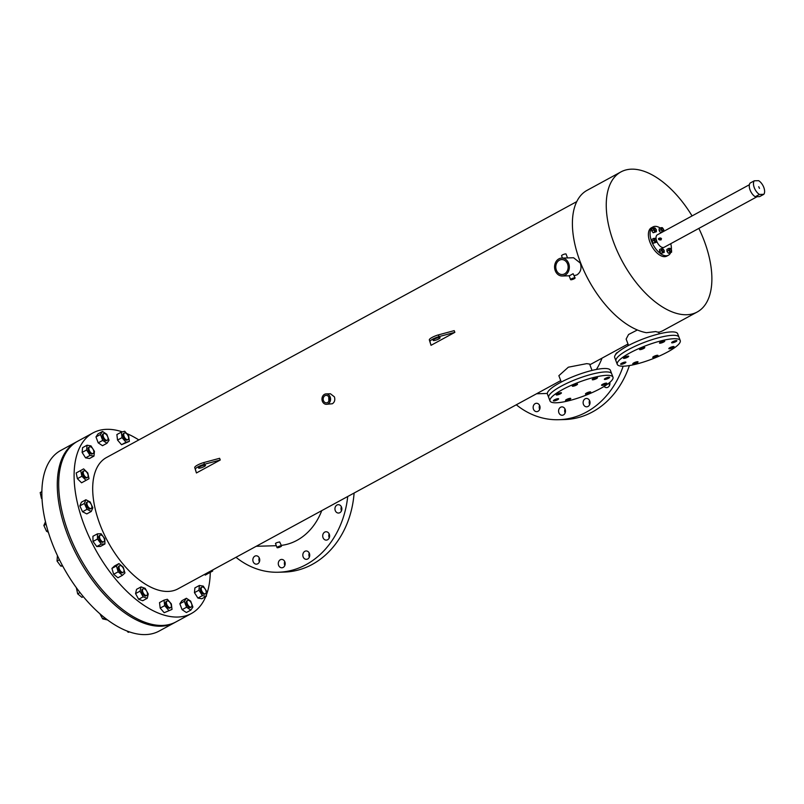 <?xml version="1.0" encoding="UTF-8"?>
<svg xmlns="http://www.w3.org/2000/svg" width="804" height="804" viewBox="0 0 804 804"><rect width="100%" height="100%" fill="white"/><g stroke="black" fill="none" stroke-linecap="round" stroke-linejoin="round"><path stroke-width="1.21" d="M604.879 379.458A2.804 0.613 159.3 0 0 607.914 378.594A2.804 0.613 159.3 0 0 609.603 377.327A2.804 0.613 159.3 0 0 609.08 377.166A2.804 0.613 159.3 0 0 606.045 378.041A2.804 0.613 159.3 0 0 604.357 379.307A2.804 0.613 159.3 0 0 604.879 379.458M592.749 379.81A2.804 0.613 159.3 0 0 595.784 378.945A2.804 0.613 159.3 0 0 597.472 377.679A2.804 0.613 159.3 0 0 596.95 377.518A2.804 0.613 159.3 0 0 593.915 378.393A2.804 0.613 159.3 0 0 592.226 379.659A2.804 0.613 159.3 0 0 592.749 379.81M556.7 395.005A2.804 0.613 159.3 0 0 559.745 394.131A2.804 0.613 159.3 0 0 561.433 392.865A2.804 0.613 159.3 0 0 560.911 392.714A2.804 0.613 159.3 0 0 557.865 393.588A2.804 0.613 159.3 0 0 556.177 394.854A2.804 0.613 159.3 0 0 556.7 395.005M566.036 400.593A2.804 0.613 159.3 0 0 569.071 399.729A2.804 0.613 159.3 0 0 570.76 398.462A2.804 0.613 159.3 0 0 570.237 398.312A2.804 0.613 159.3 0 0 567.202 399.176A2.804 0.613 159.3 0 0 565.514 400.442A2.804 0.613 159.3 0 0 566.036 400.593M585.985 394.151A2.804 0.613 159.3 0 0 589.03 393.287A2.804 0.613 159.3 0 0 590.709 392.02A2.804 0.613 159.3 0 0 590.186 391.87A2.804 0.613 159.3 0 0 587.151 392.734A2.804 0.613 159.3 0 0 585.463 394A2.804 0.613 159.3 0 0 585.985 394.151M553.906 400.945A2.804 0.613 159.3 0 0 556.941 400.08A2.804 0.613 159.3 0 0 558.629 398.814A2.804 0.613 159.3 0 0 558.107 398.663A2.804 0.613 159.3 0 0 555.072 399.528A2.804 0.613 159.3 0 0 553.383 400.794A2.804 0.613 159.3 0 0 553.906 400.945M572.79 386.252A2.804 0.613 159.3 0 0 575.835 385.377A2.804 0.613 159.3 0 0 577.513 384.111A2.804 0.613 159.3 0 0 577.001 383.96A2.804 0.613 159.3 0 0 573.955 384.835A2.804 0.613 159.3 0 0 572.267 386.101A2.804 0.613 159.3 0 0 572.79 386.252M602.075 385.397A2.804 0.613 159.3 0 0 605.121 384.533A2.804 0.613 159.3 0 0 606.799 383.267A2.804 0.613 159.3 0 0 606.276 383.116A2.804 0.613 159.3 0 0 603.241 383.98A2.804 0.613 159.3 0 0 601.553 385.247A2.804 0.613 159.3 0 0 602.075 385.397M606.718 375.327A33.657 7.347 159.3 0 0 570.237 385.769A33.657 7.347 159.3 0 0 550.006 400.955A33.657 7.347 159.3 0 0 556.267 402.784A33.657 7.347 159.3 0 0 592.739 392.342A33.657 7.347 159.3 0 0 612.98 377.156A33.657 7.347 159.3 0 0 606.718 375.327M612.98 377.156L611.683 373.749A33.657 7.347 159.3 0 0 605.432 371.92A33.657 7.347 159.3 0 0 568.951 382.352A33.657 7.347 159.3 0 0 548.72 397.538L547.423 394.131A33.657 7.347 159.3 0 1 567.664 378.945A33.657 7.347 159.3 0 1 604.136 368.503A33.657 7.347 159.3 0 1 610.397 370.332L611.683 373.749A33.657 7.347 159.3 0 0 605.432 371.92A33.657 7.347 159.3 0 0 568.951 382.352A33.657 7.347 159.3 0 0 548.72 397.538L550.006 400.955M672.144 342.856A2.804 0.613 159.3 0 0 675.189 341.981A2.804 0.613 159.3 0 0 676.867 340.725A2.804 0.613 159.3 0 0 676.345 340.564A2.804 0.613 159.3 0 0 673.31 341.439A2.804 0.613 159.3 0 0 671.621 342.705A2.804 0.613 159.3 0 0 672.144 342.856M660.014 343.207A2.804 0.613 159.3 0 0 663.059 342.333A2.804 0.613 159.3 0 0 664.737 341.077A2.804 0.613 159.3 0 0 664.225 340.916A2.804 0.613 159.3 0 0 661.179 341.79A2.804 0.613 159.3 0 0 659.491 343.057A2.804 0.613 159.3 0 0 660.014 343.207M623.974 358.403A2.804 0.613 159.3 0 0 627.009 357.529A2.804 0.613 159.3 0 0 628.698 356.262A2.804 0.613 159.3 0 0 628.175 356.112A2.804 0.613 159.3 0 0 625.14 356.986A2.804 0.613 159.3 0 0 623.452 358.252A2.804 0.613 159.3 0 0 623.974 358.403M633.301 363.991A2.804 0.613 159.3 0 0 636.346 363.127A2.804 0.613 159.3 0 0 638.024 361.86A2.804 0.613 159.3 0 0 637.502 361.699A2.804 0.613 159.3 0 0 634.467 362.574A2.804 0.613 159.3 0 0 632.778 363.84A2.804 0.613 159.3 0 0 633.301 363.991M653.26 357.549A2.804 0.613 159.3 0 0 656.295 356.685A2.804 0.613 159.3 0 0 657.984 355.418A2.804 0.613 159.3 0 0 657.461 355.267A2.804 0.613 159.3 0 0 654.416 356.132A2.804 0.613 159.3 0 0 652.737 357.398A2.804 0.613 159.3 0 0 653.26 357.549M621.17 364.343A2.804 0.613 159.3 0 0 624.216 363.478A2.804 0.613 159.3 0 0 625.894 362.212A2.804 0.613 159.3 0 0 625.371 362.051A2.804 0.613 159.3 0 0 622.336 362.926A2.804 0.613 159.3 0 0 620.648 364.192A2.804 0.613 159.3 0 0 621.17 364.343M640.064 349.65A2.804 0.613 159.3 0 0 643.099 348.775A2.804 0.613 159.3 0 0 644.788 347.509A2.804 0.613 159.3 0 0 644.265 347.358A2.804 0.613 159.3 0 0 641.23 348.232A2.804 0.613 159.3 0 0 639.542 349.499A2.804 0.613 159.3 0 0 640.064 349.65M669.35 348.795A2.804 0.613 159.3 0 0 672.385 347.931A2.804 0.613 159.3 0 0 674.074 346.665A2.804 0.613 159.3 0 0 673.551 346.514A2.804 0.613 159.3 0 0 670.506 347.378A2.804 0.613 159.3 0 0 668.827 348.645A2.804 0.613 159.3 0 0 669.35 348.795M673.983 338.725A33.657 7.347 159.3 0 0 637.512 349.167A33.657 7.347 159.3 0 0 617.271 364.353A33.657 7.347 159.3 0 0 623.532 366.182A33.657 7.347 159.3 0 0 660.014 355.74A33.657 7.347 159.3 0 0 680.244 340.554A33.657 7.347 159.3 0 0 673.983 338.725M680.244 340.554L678.958 337.147A33.657 7.347 159.3 0 0 672.697 335.318A33.657 7.347 159.3 0 0 636.215 345.75A33.657 7.347 159.3 0 0 615.985 360.936L614.698 357.529A33.657 7.347 159.3 0 1 634.929 342.343A33.657 7.347 159.3 0 1 671.41 331.901A33.657 7.347 159.3 0 1 677.661 333.73L678.958 337.147A33.657 7.347 159.3 0 0 672.697 335.318A33.657 7.347 159.3 0 0 636.215 345.75A33.657 7.347 159.3 0 0 615.985 360.936L617.271 364.353M758.715 186.709L759.489 188.387L758.715 186.709M750.082 189.995A8.412 4.392 -118.6 0 1 750.082 183.091L754.283 180.799A8.412 4.392 -118.6 0 0 754.283 187.704A8.412 4.392 -118.6 0 0 759.448 194.457L763.8 194.327L759.599 196.618L755.237 196.749A8.412 4.392 -118.6 0 1 750.082 189.995M754.283 180.799L758.644 180.679A8.412 4.392 -118.6 0 1 763.8 187.422A8.412 4.392 -118.6 0 1 763.8 194.327M755.237 196.749L759.448 194.457M205.734 596.618A102.842 53.627 -118.6 0 1 191.352 613.532L174.538 622.688A102.842 53.627 -118.6 0 1 67.275 534.047A102.842 53.627 -118.6 0 1 76.229 442.029L60.813 450.411A102.842 53.627 -118.6 0 0 51.858 542.429A102.842 53.627 -118.6 0 0 159.122 631.08L174.538 622.688A102.842 53.627 -118.6 0 1 67.275 534.047A102.842 53.627 -118.6 0 1 76.229 442.029L77.636 441.265A102.842 53.627 -118.6 0 0 68.682 533.283A102.842 53.627 -118.6 0 1 77.636 441.265L93.053 432.874A102.842 53.627 -118.6 0 1 122.339 431.869M175.935 621.924A102.842 53.627 -118.6 0 1 68.682 533.283A102.842 53.627 -118.6 0 0 175.935 621.924M533.454 409.176A4.191 3.457 88.3 0 1 536.469 403.276A4.191 3.457 88.3 0 1 539.735 405.759A4.191 3.457 88.3 0 1 536.71 411.648A4.191 3.457 88.3 0 1 533.454 409.176M539.695 409.357A4.191 3.457 88.3 0 1 539.534 408.995A4.191 3.457 88.3 0 1 539.574 405.397M615.482 354.745A4.191 3.457 88.3 0 1 617.874 352.273M609.563 385.307A4.191 3.457 88.3 0 1 609.412 384.945A4.191 3.457 88.3 0 1 609.1 382.995M583.433 404.342A4.191 3.457 88.3 0 1 586.448 398.452A4.191 3.457 88.3 0 1 589.704 400.925A4.191 3.457 88.3 0 1 586.689 406.824A4.191 3.457 88.3 0 1 583.433 404.342M589.674 404.523A4.191 3.457 88.3 0 1 589.513 404.171A4.191 3.457 88.3 0 1 589.553 400.563M558.891 412.784A4.191 3.457 88.3 0 1 561.916 406.894A4.191 3.457 88.3 0 1 565.172 409.367A4.191 3.457 88.3 0 1 562.157 415.266A4.191 3.457 88.3 0 1 558.891 412.784M565.132 412.975A4.191 3.457 88.3 0 1 564.981 412.613A4.191 3.457 88.3 0 1 565.021 409.015M629.401 365.559A87.887 72.501 88.3 0 1 564.73 419.537L558.639 419.718A87.887 72.501 88.3 0 1 516.299 404.784M589.875 364.755L628.004 344.011A87.887 72.501 88.3 0 1 627.803 345.831M623.16 366.192A87.887 72.501 88.3 0 1 558.639 419.718M253.159 561.684A4.191 3.457 88.3 0 1 256.174 555.795A4.191 3.457 88.3 0 1 259.431 558.277A4.191 3.457 88.3 0 1 256.416 564.167A4.191 3.457 88.3 0 1 253.159 561.684M259.401 561.875A4.191 3.457 88.3 0 1 259.24 561.514A4.191 3.457 88.3 0 1 259.28 557.916M335.258 510.58A4.191 3.457 88.3 0 1 338.273 504.681A4.191 3.457 88.3 0 1 341.539 507.163A4.191 3.457 88.3 0 1 338.524 513.052A4.191 3.457 88.3 0 1 335.258 510.58M341.499 510.761A4.191 3.457 88.3 0 1 341.348 510.399A4.191 3.457 88.3 0 1 341.378 506.801M323.027 537.645A4.191 3.457 88.3 0 1 326.052 531.745A4.191 3.457 88.3 0 1 329.308 534.228A4.191 3.457 88.3 0 1 326.293 540.117A4.191 3.457 88.3 0 1 323.027 537.645M329.268 537.826A4.191 3.457 88.3 0 1 329.117 537.464A4.191 3.457 88.3 0 1 329.158 533.866M303.138 556.86A4.191 3.457 88.3 0 1 306.153 550.961A4.191 3.457 88.3 0 1 309.409 553.443A4.191 3.457 88.3 0 1 306.394 559.343A4.191 3.457 88.3 0 1 303.138 556.86M309.369 557.041A4.191 3.457 88.3 0 1 309.218 556.68A4.191 3.457 88.3 0 1 309.259 553.082M278.596 565.302A4.191 3.457 88.3 0 1 281.611 559.413A4.191 3.457 88.3 0 1 284.877 561.885A4.191 3.457 88.3 0 1 281.862 567.785A4.191 3.457 88.3 0 1 278.596 565.302M284.837 565.483A4.191 3.457 88.3 0 1 284.686 565.132A4.191 3.457 88.3 0 1 284.727 561.524M354.102 493.033A87.887 72.501 88.3 0 1 284.435 572.056L278.345 572.237A87.887 72.501 88.3 0 1 235.994 557.293M347.72 496.5A87.887 72.501 88.3 0 1 278.345 572.237M433.788 340.534A3.739 0.814 159.3 0 0 437.848 339.378A3.739 0.814 159.3 0 0 440.089 337.69A3.739 0.814 159.3 0 0 439.396 337.489A3.739 0.814 159.3 0 0 435.346 338.645A3.739 0.814 159.3 0 0 433.095 340.333A3.739 0.814 159.3 0 0 433.788 340.534M199.191 468.199A3.739 0.814 159.3 0 0 203.241 467.044A3.739 0.814 159.3 0 0 205.492 465.355A3.739 0.814 159.3 0 0 204.789 465.144A3.739 0.814 159.3 0 0 200.739 466.31A3.739 0.814 159.3 0 0 198.487 467.998A3.739 0.814 159.3 0 0 199.191 468.199M572.146 279.179L573.724 278.465L572.146 279.179M278.606 547.142L280.174 546.429L278.606 547.142M328.756 396.925L328.866 401.166M324.977 395.689A3.739 3.085 -91.7 0 0 323.268 399.93A3.739 3.085 -91.7 0 0 326.374 402.844A3.739 3.085 -91.7 0 0 327.56 402.523A3.739 3.085 -91.7 0 0 329.268 398.281A3.739 3.085 -91.7 0 0 326.163 395.367A3.739 3.085 -91.7 0 0 324.977 395.689M559.383 260.215A7.477 6.171 -91.7 0 0 555.956 268.697A7.477 6.171 -91.7 0 0 562.177 274.526A7.477 6.171 -91.7 0 0 564.539 273.873A7.477 6.171 -91.7 0 0 567.966 265.4A7.477 6.171 -91.7 0 0 561.745 259.571A7.477 6.171 -91.7 0 0 559.383 260.215M658.546 332.353L655.712 331.57L646.446 332.705A79.757 41.587 -118.6 0 1 593.322 288.184A79.757 41.587 -118.6 0 1 584.548 272.064A79.757 41.587 -118.6 0 1 580.156 261.692A79.757 41.587 -118.6 0 1 587.101 190.327L620.949 171.905A79.757 41.587 -118.6 0 1 692.063 215.924M628.547 345.439L626.135 339.077L628.557 334.504L637.361 329.982M561.272 382.041L558.87 375.679L568.348 367.197L586.729 363.639L589.613 364.061L592.015 370.433M574.659 277.812A2.412 0.523 159.3 0 0 572.046 278.556A2.412 0.523 159.3 0 0 570.599 279.641A2.412 0.523 159.3 0 0 571.041 279.772A2.412 0.523 159.3 0 0 573.654 279.028A2.412 0.523 159.3 0 0 575.101 277.943A2.412 0.523 159.3 0 0 574.659 277.812M575.101 277.943L573.111 273.722L569.513 275.712M567.544 257.933L566.066 254.044A2.412 0.523 159.3 0 0 565.624 253.913A2.412 0.523 159.3 0 0 563.011 254.657A2.412 0.523 159.3 0 0 561.564 255.742L562.448 258.074M281.109 545.785A2.412 0.523 159.3 0 0 278.496 546.529A2.412 0.523 159.3 0 0 277.048 547.614A2.412 0.523 159.3 0 0 277.501 547.745A2.412 0.523 159.3 0 0 280.104 547.001A2.412 0.523 159.3 0 0 281.551 545.916A2.412 0.523 159.3 0 0 281.109 545.785M281.551 545.916L279.651 541.936C276.666 542.559 275.41 543.092 275.903 543.514M326.424 404.311L332.394 403.739C334.635 402.171 335.298 399.869 334.404 396.854L330.434 393.769L326.122 393.9A5.216 4.301 -91.7 0 0 324.474 394.352A5.216 4.301 -91.7 0 0 322.082 400.251A5.216 4.301 -91.7 0 0 326.424 404.311A5.216 4.301 -91.7 0 0 328.072 403.869A5.216 4.301 -91.7 0 0 330.454 397.96A5.216 4.301 -91.7 0 0 326.122 393.9M210.266 572.358A102.842 53.627 -118.6 0 1 206.467 594.769M191.352 613.532A102.842 53.627 -118.6 0 1 84.098 524.891A102.842 53.627 -118.6 0 1 93.053 432.874M596.387 369.468A61.305 50.572 -91.7 0 0 602.035 358.142M561.705 258.094A8.955 7.387 -91.7 0 0 558.87 258.878A8.955 7.387 -91.7 0 0 554.78 269.018A8.955 7.387 -91.7 0 0 562.217 275.993A8.955 7.387 -91.7 0 0 565.051 275.219A8.955 7.387 -91.7 0 0 569.152 265.079A8.955 7.387 -91.7 0 0 561.705 258.094L573.584 257.752L580.297 263.059C581.875 268.234 580.769 272.174 576.981 274.867L574.237 275.641M698.847 228.396A79.757 41.587 -118.6 0 1 704.133 240.657A79.757 41.587 -118.6 0 1 697.189 312.012A79.757 41.587 -118.6 0 1 614.005 243.27A79.757 41.587 -118.6 0 1 620.949 171.905M697.189 312.012L663.34 330.434A79.757 41.587 -118.6 0 1 658.707 332.303M560.73 380.614L177.935 588.88A74.762 38.984 -118.6 0 1 99.957 524.429A74.762 38.984 -118.6 0 1 106.47 457.536L576.79 201.593M593.322 288.184L593.02 287.701A74.792 39.004 -118.6 0 1 584.789 272.586L584.548 272.064M439.004 336.615L438.361 334.906L454.21 330.635L454.863 332.343L439.004 336.615A7.477 1.628 159.3 0 0 429.969 341.539L431.024 345.318L454.863 332.343M431.024 345.318L429.316 339.831A7.477 1.628 159.3 0 1 438.361 334.906M204.407 464.27L203.754 462.571L219.603 458.3L220.246 460.009L204.407 464.27A7.477 1.628 159.3 0 0 195.362 469.194L196.417 472.973L220.246 460.009M196.417 472.973L194.709 467.486A7.477 1.628 159.3 0 1 203.754 462.571M281.36 545.383A61.305 50.572 -91.7 0 0 321.751 510.63M126.63 433.487A102.842 53.627 -118.6 0 1 138.811 439.929M195.362 469.194L194.709 467.486M429.969 341.539L429.316 339.831M609.814 382.402A4.191 3.457 88.3 0 1 606.588 387.608A4.191 3.457 88.3 0 1 604.106 386.443M662.255 250.396A1.407 0.734 61.4 0 0 663.712 251.602A1.407 0.734 61.4 0 0 663.833 250.345A1.407 0.734 61.4 0 0 662.375 249.139A1.407 0.734 61.4 0 0 662.255 250.396M662.255 249.23A1.407 0.734 61.4 0 0 662.124 249.28A1.407 0.734 61.4 0 0 661.993 250.536A1.407 0.734 61.4 0 0 663.461 251.742A1.407 0.734 61.4 0 0 663.571 251.652M654.637 240.155A1.407 0.734 61.4 0 0 656.104 241.361A1.407 0.734 61.4 0 0 656.225 240.105A1.407 0.734 61.4 0 0 654.768 238.899A1.407 0.734 61.4 0 0 654.637 240.155M654.647 238.989A1.407 0.734 61.4 0 0 654.516 239.039A1.407 0.734 61.4 0 0 654.386 240.295A1.407 0.734 61.4 0 0 655.853 241.501A1.407 0.734 61.4 0 0 655.963 241.411M654.426 229.703A1.407 0.734 61.4 0 0 655.893 230.909A1.407 0.734 61.4 0 0 656.014 229.653A1.407 0.734 61.4 0 0 654.556 228.447A1.407 0.734 61.4 0 0 654.426 229.703M654.436 228.537A1.407 0.734 61.4 0 0 654.295 228.577A1.407 0.734 61.4 0 0 654.175 229.833A1.407 0.734 61.4 0 0 655.642 231.049A1.407 0.734 61.4 0 0 655.752 230.949M661.823 229.482A1.407 0.734 61.4 0 0 663.29 230.688A1.407 0.734 61.4 0 0 663.411 229.441A1.407 0.734 61.4 0 0 661.943 228.225A1.407 0.734 61.4 0 0 661.823 229.482M661.833 228.326A1.407 0.734 61.4 0 0 661.692 228.366A1.407 0.734 61.4 0 0 661.571 229.622A1.407 0.734 61.4 0 0 663.039 230.828A1.407 0.734 61.4 0 0 663.149 230.738M669.642 250.185A1.407 0.734 61.4 0 0 671.109 251.391A1.407 0.734 61.4 0 0 671.229 250.134A1.407 0.734 61.4 0 0 669.772 248.928A1.407 0.734 61.4 0 0 669.642 250.185M669.652 249.019A1.407 0.734 61.4 0 0 669.521 249.059A1.407 0.734 61.4 0 0 669.39 250.315A1.407 0.734 61.4 0 0 670.858 251.531A1.407 0.734 61.4 0 0 670.968 251.431M659.541 239.431L659.521 238.577M658.788 239.451L658.466 238.607L658.788 239.451M661.481 238.587L660.486 238.115L661.481 238.587L661.139 239.823L660.074 239.351L661.139 239.823M659.029 239.481A0.935 0.774 -91.7 0 0 660.426 238.788A0.935 0.774 -91.7 0 0 658.999 238.547M670.757 243.682A16.13 8.412 -118.6 0 1 671.33 249.943M670.626 252.727A16.13 8.412 -118.6 0 1 668.436 255.23A16.13 8.412 -118.6 0 1 651.612 241.321A16.13 8.412 -118.6 0 1 653.019 226.899A16.13 8.412 -118.6 0 1 660.285 228.065M668.436 255.23L666.777 256.124A16.13 8.412 -118.6 0 1 649.954 242.225A16.13 8.412 -118.6 0 1 651.361 227.793L653.019 226.899M757.127 196.689L664.124 247.3A7.095 3.698 -118.6 0 1 656.717 241.18A7.095 3.698 -118.6 0 1 656.566 240.748M668.777 248.396L666.928 249.401L666.968 251.34L668.375 253.24L671.601 252.195L671.561 250.255L670.144 248.356L668.777 248.396L668.817 250.335L670.224 252.235L671.601 252.195M663.772 231.321L663.742 229.562L662.325 227.663L660.958 227.693L659.099 228.708L659.139 230.647L660.556 232.547L661.581 232.517M653.773 238.366L651.923 239.371L651.964 241.311L653.371 243.22L656.597 242.165L656.556 240.225L655.139 238.326L653.773 238.366L653.813 240.306L655.22 242.205L656.597 242.165M656.315 239.904A7.095 3.698 -118.6 0 1 657.33 234.828L749.378 184.739M653.562 227.914L651.712 228.919L651.742 230.859L653.16 232.758L656.386 231.713L656.345 229.773L654.928 227.874L653.562 227.914L653.602 229.854L655.009 231.753L656.386 231.713M661.38 248.607L659.531 249.612L659.571 251.551L660.978 253.461L664.204 252.406L664.164 250.466L662.747 248.567L661.38 248.607L661.421 250.546L662.828 252.446L664.204 252.406M653.813 240.306L651.964 241.311M655.22 242.205L653.371 243.22M653.602 229.854L651.742 230.859M655.009 231.753L653.16 232.758M660.958 227.693L660.988 229.642L662.406 231.542L663.431 231.512M660.988 229.642L659.139 230.647M662.406 231.542L660.556 232.547M670.224 252.235L668.375 253.24M668.817 250.335L666.968 251.34M662.828 252.446L660.978 253.461M661.421 250.546L659.571 251.551M100.711 535.052A3.739 1.95 61.4 0 0 100.219 535.173A3.739 1.95 61.4 0 0 100.078 538.961A3.739 1.95 61.4 0 0 103.294 541.876A3.739 1.95 61.4 0 0 103.796 541.745A3.739 1.95 61.4 0 0 103.937 537.956A3.739 1.95 61.4 0 0 100.711 535.052M100.219 535.173L99.374 535.635A3.739 1.95 61.4 0 0 99.234 539.424A3.739 1.95 61.4 0 0 102.46 542.338A3.739 1.95 61.4 0 0 102.952 542.208L103.796 541.745M62.692 566.066L60.792 566.116L62.28 565.312M60.792 566.116L57.034 561.051L59.416 559.755M57.034 561.051L57.426 555.604M96.781 546.539L100.45 546.429L104.932 543.986L104.821 538.811L101.063 533.745L97.405 533.856L92.912 536.288L93.023 541.464L96.781 546.539L101.274 544.097L104.932 543.986M97.405 533.856L97.505 539.022L93.023 541.464M97.505 539.022L101.274 544.097M89.043 501.977A3.739 1.95 61.4 0 0 87.636 501.877A3.739 1.95 61.4 0 0 87.224 504.992A3.739 1.95 61.4 0 0 89.807 508.339A3.739 1.95 61.4 0 0 91.214 508.44A3.739 1.95 61.4 0 0 91.616 505.324A3.739 1.95 61.4 0 0 89.043 501.977M87.636 501.877L86.792 502.329A3.739 1.95 61.4 0 0 86.39 505.445A3.739 1.95 61.4 0 0 88.963 508.791A3.739 1.95 61.4 0 0 90.37 508.902L91.214 508.44M48.361 532.238L46.562 531.323L47.858 530.62M46.562 531.323L43.868 525.474L46.099 524.258M43.868 525.474L45.486 521.756M82.551 511.746L86.792 513.907L91.274 511.465L92.822 507.786L90.128 501.937L85.887 499.766L81.405 502.209L79.857 505.897L82.551 511.746L87.033 509.304L91.274 511.465M85.887 499.766L84.34 503.455L79.857 505.897M84.34 503.455L87.033 509.304M86.269 471.707A3.739 1.95 61.4 0 0 83.897 470.873A3.739 1.95 61.4 0 0 83.304 473.335A3.739 1.95 61.4 0 0 85.103 476.621A3.739 1.95 61.4 0 0 87.475 477.445A3.739 1.95 61.4 0 0 88.058 474.993A3.739 1.95 61.4 0 0 86.269 471.707M83.897 470.873L83.053 471.335A3.739 1.95 61.4 0 0 82.47 473.787A3.739 1.95 61.4 0 0 84.259 477.073A3.739 1.95 61.4 0 0 86.631 477.908L87.475 477.445M42.049 498.902L41.416 498.279L41.999 497.957M40.2 492.54L41.898 491.616L40.2 492.54L41.416 498.279M77.405 478.692L81.566 482.802L89.013 478.722L87.797 472.983L83.636 468.883L76.189 472.953L77.405 478.692L81.887 476.249L86.058 480.36M83.636 468.883L76.189 472.953M80.671 470.511L81.887 476.249M92.822 448.823A3.739 1.95 61.4 0 0 89.576 446.903A3.739 1.95 61.4 0 0 89.897 451.557A3.739 1.95 61.4 0 0 93.143 453.476A3.739 1.95 61.4 0 0 92.822 448.823M89.576 446.903L88.731 447.366A3.739 1.95 61.4 0 0 89.063 452.009A3.739 1.95 61.4 0 0 92.309 453.928L93.143 453.476M82.119 452.421L85.576 457.848L89.495 458.511L93.988 456.069L94.44 451.315L90.973 445.888L87.053 445.225L82.571 447.667L82.119 452.421L86.601 449.979L90.068 455.406L85.576 457.848M90.068 455.406L93.988 456.069M87.053 445.225L86.601 449.979M107.706 436.833A3.739 1.95 61.4 0 0 103.796 433.607A3.739 1.95 61.4 0 0 103.475 436.954A3.739 1.95 61.4 0 0 107.374 440.18A3.739 1.95 61.4 0 0 107.706 436.833M103.796 433.607L102.962 434.07A3.739 1.95 61.4 0 0 102.631 437.416A3.739 1.95 61.4 0 0 106.53 440.632L107.374 440.18M95.977 436.924L98.209 442.843L102.5 445.707L106.982 443.265L109.032 440.22L106.801 434.301L102.51 431.436L98.028 433.879L95.977 436.924L100.46 434.482L102.691 440.401L98.209 442.843M102.691 440.401L106.982 443.265M102.51 431.436L100.46 434.482M128.65 437.547A3.739 1.95 61.4 0 0 126.942 433.999A3.739 1.95 61.4 0 0 124.409 433.014A3.739 1.95 61.4 0 0 123.756 435.044A3.739 1.95 61.4 0 0 125.454 438.592A3.739 1.95 61.4 0 0 127.987 439.577A3.739 1.95 61.4 0 0 128.65 437.547M124.409 433.014L123.575 433.467A3.739 1.95 61.4 0 0 122.911 435.507A3.739 1.95 61.4 0 0 124.62 439.044A3.739 1.95 61.4 0 0 127.143 440.039L127.987 439.577M121.354 432.13L116.871 434.562L117.535 440.069L121.535 444.692L129.364 441.376L128.7 435.879L124.7 431.245L121.354 432.13L122.027 437.627L117.535 440.069M122.027 437.627L126.027 442.26L121.535 444.692M126.027 442.26L129.364 441.376M204.548 574.398L205.251 575.091L212.698 571.021L212.497 570.076M209.04 571.956L209.743 572.649M202.236 591.784A3.739 1.95 61.4 0 0 205.482 593.714A3.739 1.95 61.4 0 0 205.151 589.061A3.739 1.95 61.4 0 0 201.904 587.141A3.739 1.95 61.4 0 0 202.236 591.784M201.904 587.141L201.06 587.593A3.739 1.95 61.4 0 0 201.392 592.246A3.739 1.95 61.4 0 0 204.638 594.166L205.482 593.714M206.769 591.553L203.311 586.126L199.392 585.463L194.9 587.895L194.447 592.659L197.915 598.075L201.834 598.749L206.316 596.307L206.769 591.553M199.392 585.463L198.93 590.216L194.447 592.659M198.93 590.216L202.397 595.633L197.915 598.075M202.397 595.633L206.316 596.307M187.352 603.784A3.739 1.95 61.4 0 0 191.251 607.01A3.739 1.95 61.4 0 0 191.583 603.663A3.739 1.95 61.4 0 0 187.674 600.437A3.739 1.95 61.4 0 0 187.352 603.784M187.674 600.437L186.84 600.889A3.739 1.95 61.4 0 0 186.508 604.236A3.739 1.95 61.4 0 0 190.407 607.462L191.251 607.01M192.91 607.04L190.679 601.131L186.387 598.266L181.905 600.709L179.855 603.754L182.086 609.663L186.377 612.537L190.86 610.095L192.91 607.04M186.387 598.266L184.337 601.312L179.855 603.754M184.337 601.312L186.568 607.231L182.086 609.663M186.568 607.231L190.86 610.095M166.408 603.07A3.739 1.95 61.4 0 0 168.106 606.608A3.739 1.95 61.4 0 0 170.639 607.603A3.739 1.95 61.4 0 0 171.302 605.573A3.739 1.95 61.4 0 0 169.594 602.025A3.739 1.95 61.4 0 0 167.061 601.03A3.739 1.95 61.4 0 0 166.408 603.07M167.061 601.03L166.227 601.492A3.739 1.95 61.4 0 0 165.564 603.523A3.739 1.95 61.4 0 0 167.272 607.07A3.739 1.95 61.4 0 0 169.795 608.065L170.639 607.603M129.494 631.964L128.198 632.306L129.082 631.823M128.198 632.306L127.183 631.13M172.016 609.402L171.352 603.904L167.353 599.271L164.016 600.146L159.524 602.588L160.187 608.095L164.187 612.718L172.016 609.402L164.187 612.718M164.016 600.146L164.679 605.653L160.187 608.095M164.679 605.653L168.679 610.276M142.589 589.754A3.739 1.95 61.4 0 0 143.805 593.885A3.739 1.95 61.4 0 0 146.78 595.412A3.739 1.95 61.4 0 0 147.403 594.498A3.739 1.95 61.4 0 0 146.187 590.367A3.739 1.95 61.4 0 0 143.202 588.84A3.739 1.95 61.4 0 0 142.589 589.754M143.202 588.84L142.368 589.302A3.739 1.95 61.4 0 0 141.745 590.216A3.739 1.95 61.4 0 0 142.961 594.337A3.739 1.95 61.4 0 0 145.936 595.875L146.78 595.412M104.641 617.794L102.671 618.869L107.445 619.934M102.671 618.869L99.947 613.884M147.263 598.266L148.268 594.015L145.162 588.327L141.052 586.9L136.559 589.342L135.554 593.593L138.66 599.281L142.77 600.709L147.263 598.266L143.142 596.839L138.66 599.281M141.052 586.9L140.037 591.161L135.554 593.593M140.037 591.161L143.142 596.839M119.525 565.875A3.739 1.95 61.4 0 0 119.927 570.157A3.739 1.95 61.4 0 0 123.303 572.287A3.739 1.95 61.4 0 0 123.525 572.136A3.739 1.95 61.4 0 0 123.112 567.855A3.739 1.95 61.4 0 0 119.736 565.714A3.739 1.95 61.4 0 0 119.525 565.875M119.133 566.076A3.739 1.95 61.4 0 0 118.891 566.177A3.739 1.95 61.4 0 0 118.68 566.328A3.739 1.95 61.4 0 0 119.092 570.609A3.739 1.95 61.4 0 0 122.469 572.739A3.739 1.95 61.4 0 0 122.68 572.589M79.998 592.578L77.676 593.844L81.938 597.362L83.264 596.638M77.676 593.844L76.35 587.744M122.419 575.332L124.942 572.971L123.203 567.101L118.942 563.584L114.459 566.026L111.927 568.388L113.665 574.257L117.937 577.774L122.419 575.332L118.158 571.825L113.665 574.257M118.942 563.584L116.419 565.946L111.927 568.388M116.419 565.946L118.158 571.825M570.599 279.641L569.091 275.661M277.048 547.614L275.471 543.424M276.325 545.705L256.215 546.288M569.142 275.792L562.217 275.993M547.323 393.457L536.539 393.769M659.29 333.821L658.607 332.022M659.662 238.527L658.607 238.567M660.777 238.034L659.652 238.064M660.838 239.904L659.702 239.934M659.692 239.461L658.637 239.502M123.303 572.287L122.469 572.739M119.736 565.714L118.891 566.177"/></g></svg>
